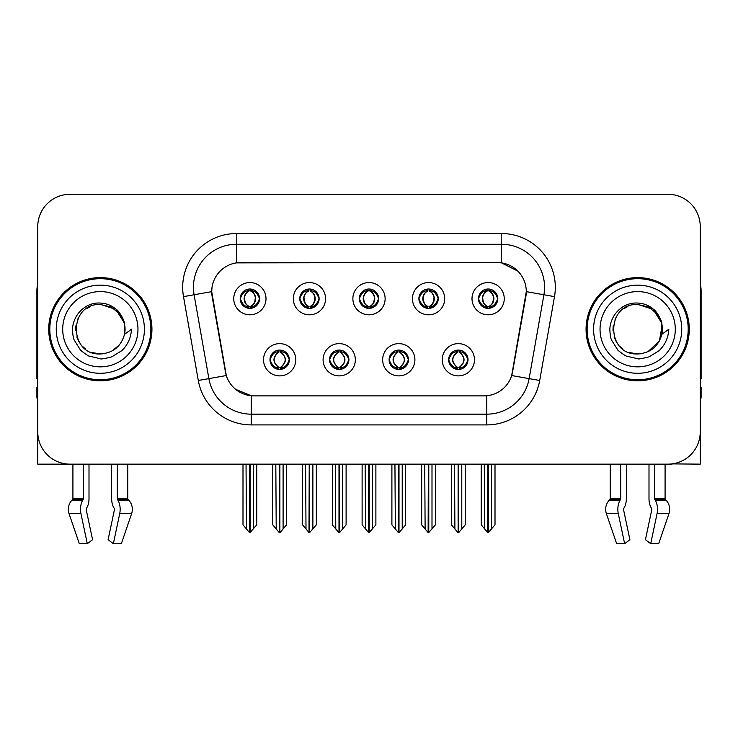 <?xml version="1.0" encoding="UTF-8"?>
<svg xmlns="http://www.w3.org/2000/svg" width="738" height="738" viewBox="0 0 738 738"><rect width="100%" height="100%" fill="white"/><g stroke="black" fill="none" stroke-linecap="round" stroke-linejoin="round"><path stroke-width="1.11" d="M359.323 298.687A9.677 9.677 0 0 0 369 308.364A9.677 9.677 0 0 0 378.677 298.687A9.677 9.677 0 0 0 369 289.01A9.677 9.677 0 0 0 359.323 298.687L359.415 298.687C361.417 304.093 363.926 306.694 366.952 306.501L366.297 307.977M352.875 298.687A16.125 16.125 0 0 0 369 314.812A16.125 16.125 0 0 0 385.125 298.687A16.125 16.125 0 0 0 369 282.562A16.125 16.125 0 0 0 352.875 298.687M389.101 359.757A9.677 9.677 0 0 0 398.778 369.434A9.677 9.677 0 0 0 408.455 359.757A9.677 9.677 0 0 0 398.778 350.08A9.677 9.677 0 0 0 389.101 359.757L389.194 359.757C391.029 364.959 393.538 367.57 396.74 367.57L397.883 367.57C391.481 362.358 391.481 357.146 397.883 351.934L396.74 351.934C393.603 351.869 391.085 354.48 389.194 359.757M382.653 359.757A16.125 16.125 0 0 0 398.778 375.882A16.125 16.125 0 0 0 414.904 359.757A16.125 16.125 0 0 0 398.778 343.631A16.125 16.125 0 0 0 382.653 359.757M418.889 298.687A9.677 9.677 0 0 0 428.557 308.364A9.677 9.677 0 0 0 438.234 298.687A9.677 9.677 0 0 0 428.557 289.01A9.677 9.677 0 0 0 418.889 298.687L418.972 298.687C420.983 304.093 423.492 306.694 426.509 306.501L425.854 307.977M412.431 298.687A16.125 16.125 0 0 0 428.557 314.812A16.125 16.125 0 0 0 444.691 298.687A16.125 16.125 0 0 0 428.557 282.562A16.125 16.125 0 0 0 412.431 298.687M478.445 298.687A9.677 9.677 0 0 0 488.122 308.364A9.677 9.677 0 0 0 497.799 298.687A9.677 9.677 0 0 0 488.122 289.01A9.677 9.677 0 0 0 478.445 298.687L478.538 298.687C480.539 304.093 483.049 306.694 486.074 306.501L485.42 307.977M471.997 298.687A16.125 16.125 0 0 0 488.122 314.812A16.125 16.125 0 0 0 504.248 298.687A16.125 16.125 0 0 0 488.122 282.562A16.125 16.125 0 0 0 471.997 298.687M299.766 298.687A9.677 9.677 0 0 0 309.443 308.364A9.677 9.677 0 0 0 319.111 298.687A9.677 9.677 0 0 0 309.443 289.01A9.677 9.677 0 0 0 299.766 298.687L299.849 298.687C301.86 304.093 304.37 306.694 307.395 306.501L306.731 307.977M293.309 298.687A16.125 16.125 0 0 0 309.443 314.812A16.125 16.125 0 0 0 325.569 298.687A16.125 16.125 0 0 0 309.443 282.562A16.125 16.125 0 0 0 293.309 298.687M240.201 298.687A9.677 9.677 0 0 0 249.878 308.364A9.677 9.677 0 0 0 259.555 298.687A9.677 9.677 0 0 0 249.878 289.01A9.677 9.677 0 0 0 240.201 298.687L240.293 298.687C242.295 304.093 244.804 306.694 247.83 306.501L247.175 307.977M233.752 298.687A16.125 16.125 0 0 0 249.878 314.812A16.125 16.125 0 0 0 266.003 298.687A16.125 16.125 0 0 0 249.878 282.562A16.125 16.125 0 0 0 233.752 298.687M269.979 359.757A9.677 9.677 0 0 0 279.656 369.434A9.677 9.677 0 0 0 289.333 359.757A9.677 9.677 0 0 0 279.656 350.08A9.677 9.677 0 0 0 269.979 359.757L270.071 359.757C271.907 364.959 274.416 367.57 277.617 367.57L278.761 367.57C272.359 362.358 272.359 357.146 278.761 351.934L277.617 351.934C274.481 351.869 271.962 354.48 270.071 359.757M263.531 359.757A16.125 16.125 0 0 0 279.656 375.882A16.125 16.125 0 0 0 295.781 359.757A16.125 16.125 0 0 0 279.656 343.631A16.125 16.125 0 0 0 263.531 359.757M329.545 359.757A9.677 9.677 0 0 0 339.222 369.434A9.677 9.677 0 0 0 348.899 359.757A9.677 9.677 0 0 0 339.222 350.08A9.677 9.677 0 0 0 329.545 359.757L329.637 359.757C331.463 364.959 333.982 367.57 337.174 367.57L338.318 367.57C331.916 362.358 331.916 357.146 338.318 351.934L337.174 351.934C334.037 351.869 331.528 354.48 329.637 359.757M323.096 359.757A16.125 16.125 0 0 0 339.222 375.882A16.125 16.125 0 0 0 355.347 359.757A16.125 16.125 0 0 0 339.222 343.631A16.125 16.125 0 0 0 323.096 359.757M448.667 359.757A9.677 9.677 0 0 0 458.344 369.434A9.677 9.677 0 0 0 468.021 359.757A9.677 9.677 0 0 0 458.344 350.08A9.677 9.677 0 0 0 448.667 359.757L448.75 359.757C450.586 364.959 453.104 367.57 456.296 367.57L457.44 367.57C451.038 362.358 451.038 357.146 457.44 351.934L456.296 351.934C453.16 351.869 450.641 354.48 448.75 359.757M442.219 359.757A16.125 16.125 0 0 0 458.344 375.882A16.125 16.125 0 0 0 474.469 359.757A16.125 16.125 0 0 0 458.344 343.631A16.125 16.125 0 0 0 442.219 359.757M211.714 291.593A29.031 29.031 0 0 0 212.157 296.63L225.422 371.887A29.031 29.031 0 0 0 254.01 395.882L483.99 395.882A29.031 29.031 0 0 0 512.578 371.887L525.843 296.63A29.031 29.031 0 0 0 497.264 262.562L240.736 262.562A29.031 29.031 0 0 0 211.714 291.593L212.037 287.294M672.069 463.888L700.242 464.147L700.242 226.548A32.251 32.251 0 0 0 667.982 194.297L70.018 194.297A32.251 32.251 0 0 0 37.758 226.548L37.758 464.147L72.914 464.147L72.914 498.722L83.339 498.722A1.079 0.563 -90 0 1 83.154 499.525L82.582 500.493A11.826 6.227 90 0 0 80.959 513.713L87.305 543.703L92.564 539.699L86.217 509.7A1.079 0.563 -90 0 1 86.364 508.5L86.936 507.523A11.826 6.227 90 0 0 89.003 498.722L89.003 464.147L111.659 464.147L111.659 498.722A11.826 6.227 -90 0 0 113.726 507.523L114.298 508.5L113.726 507.523M114.445 509.7A1.079 0.563 90 0 0 114.298 508.5A1.079 0.563 90 0 1 114.445 509.7L108.099 539.699L113.357 543.703L119.704 513.713A11.826 6.227 -90 0 0 118.08 500.493L117.508 499.525A1.079 0.563 90 0 1 117.324 498.722L127.748 498.722L127.748 464.147L134.731 464.147M603.269 464.147L610.252 464.147L610.252 498.722L620.676 498.722A1.079 0.563 -90 0 1 620.492 499.525L619.92 500.493A11.826 6.227 90 0 0 618.296 513.713L624.643 543.703L629.901 539.699L623.555 509.7A1.079 0.563 -90 0 1 623.702 508.5L624.274 507.523A11.826 6.227 90 0 0 626.341 498.722L626.341 464.147L648.997 464.147L648.997 498.722A11.826 6.227 -90 0 0 651.064 507.523L651.636 508.5L651.064 507.523M651.783 509.7A1.079 0.563 90 0 0 651.636 508.5A1.079 0.563 90 0 1 651.783 509.7L645.436 539.699L650.695 543.703L657.041 513.713A11.826 6.227 -90 0 0 655.418 500.493L654.846 499.525A1.079 0.563 90 0 1 654.661 498.722L665.086 498.722L665.086 464.147L672.069 464.147M48.726 329.222A51.605 51.605 0 0 0 100.331 380.826A51.605 51.605 0 0 0 151.936 329.222A51.605 51.605 0 0 0 100.331 277.617A51.605 51.605 0 0 0 48.726 329.222M586.064 329.222A51.605 51.605 0 0 0 637.669 380.826A51.605 51.605 0 0 0 689.274 329.222A51.605 51.605 0 0 0 637.669 277.617A51.605 51.605 0 0 0 586.064 329.222M236.437 233.54L501.563 233.54A53.754 53.754 0 0 1 554.496 296.63L539.709 380.485A53.754 53.754 0 0 1 486.776 424.904L251.224 424.904A53.754 53.754 0 0 1 198.291 380.485L183.504 296.63A53.754 53.754 0 0 1 236.437 233.54L236.437 244.287L501.563 244.287A43.007 43.007 0 0 1 543.915 294.757L529.128 378.622A43.007 43.007 0 0 1 486.776 414.156L251.224 414.156A43.007 43.007 0 0 1 208.872 378.622L194.085 294.757A43.007 43.007 0 0 1 236.437 244.287L236.437 262.885L497.264 262.562L501.563 262.885L517.781 271.067M483.99 395.882L254.01 395.882M251.224 424.904L251.224 395.743L235.736 389.396M554.496 296.63L526.286 291.648L511.683 375.541L539.709 380.485M198.291 380.485L226.317 375.541L211.714 291.648L194.085 294.757A43.007 43.007 0 0 1 193.439 287.294M512.578 371.887L512.403 372.801M225.597 372.801L225.422 371.887M667.982 194.297L70.018 194.297M37.758 226.548L37.758 431.896A32.251 32.251 0 0 0 70.018 464.147L667.982 464.147A32.251 32.251 0 0 0 700.242 431.896L700.242 226.548M460.005 369.286L459.239 367.57L460.383 367.57C463.519 367.644 466.038 365.033 467.929 359.738C466.084 354.535 463.565 351.934 460.383 351.934L461.047 350.467M460.005 350.218L459.239 351.934L460.383 351.934M457.763 367.57L457.763 367.57C451.195 362.358 451.195 357.146 457.763 351.934L457.763 351.934M459.239 351.934L459.239 351.934C465.641 357.146 465.641 362.358 459.239 367.57L458.925 367.57C465.494 362.358 465.494 357.146 458.925 351.934M454.507 464.147L454.903 528.952L457.901 532.522L458.778 532.522L465.226 524.847L465.226 464.682L461.785 464.682L461.785 528.952M458.556 464.147L458.556 532.522M462.182 464.147L461.785 464.682M465.226 464.147L465.226 464.682M458.123 532.522L458.123 464.147M451.462 464.147L451.462 524.847L454.903 528.952M454.903 464.682L451.462 464.682M484.285 464.147L484.681 528.952L487.68 532.522L487.91 464.147M488.335 464.147L488.335 532.522L495.004 524.847L495.004 464.682L491.563 464.682L491.96 464.147M481.241 464.147L481.241 524.847L484.681 528.952M484.681 464.682L481.241 464.682M491.563 528.952L491.563 464.682M495.004 464.147L495.004 464.682M486.453 308.216L487.218 306.501L486.074 306.501M486.453 289.158L487.218 290.873L486.074 290.873C482.956 290.818 480.447 293.42 478.538 298.687M497.799 298.687L497.707 298.687C495.844 293.484 493.335 290.883 490.17 290.873L489.026 290.873C492.098 292.516 493.722 295.117 493.906 298.687C493.722 302.257 492.098 304.859 489.026 306.501L490.17 306.501L490.825 307.977M497.707 298.687C495.77 304.001 493.261 306.602 490.17 306.501M487.218 306.501L487.541 306.501C484.386 304.859 482.717 302.257 482.532 298.687C482.717 295.117 484.386 292.516 487.541 290.873C485.253 291.796 483.63 293.918 482.67 297.229C482.938 302.46 484.562 305.55 487.541 306.501L487.218 306.501C484.146 304.859 482.523 302.257 482.338 298.687C482.523 295.117 484.146 292.516 487.218 290.873L487.218 290.873M488.704 306.501C491.859 304.859 493.528 302.257 493.713 298.687C493.528 295.117 491.859 292.516 488.704 290.873L488.704 290.873C490.991 291.796 492.615 293.918 493.574 297.229C493.307 302.46 491.683 305.55 488.694 306.501L489.506 308.263M400.448 369.286L399.682 367.57L400.826 367.57C403.963 367.644 406.481 365.033 408.363 359.738C406.518 354.535 404.009 351.934 400.826 351.934L401.481 350.467M400.448 350.218L399.682 351.934L400.826 351.934M398.197 367.57L398.197 367.57C391.408 362.358 391.408 357.146 398.206 351.934C391.629 357.146 391.629 362.358 398.197 367.57L397.404 369.332M397.883 351.934L397.118 350.218M399.682 351.934L399.682 351.934C406.084 357.146 406.084 362.358 399.682 367.57L399.359 367.57C405.928 362.358 405.928 357.146 399.359 351.934L400.162 350.181M399.682 367.57L399.359 367.57C406.158 362.358 406.158 357.146 399.35 351.934M394.941 464.147L395.337 528.952L398.336 532.522L399.221 532.522L405.66 524.847L405.66 464.682L402.219 464.682L402.219 528.952M399 464.147L399 532.522M402.616 464.147L402.219 464.682M405.66 464.147L405.66 464.682M398.566 532.522L398.566 464.147M391.896 464.147L391.896 524.847L395.337 528.952M395.337 464.682L391.896 464.682M340.882 369.286L340.117 367.57L341.26 367.57C344.406 367.644 346.915 365.033 348.806 359.738C346.961 354.535 344.452 351.934 341.26 351.934L341.925 350.467M340.882 350.218L340.117 351.934L341.26 351.934M338.641 367.57L338.641 367.57C331.842 362.358 331.842 357.146 338.65 351.934C332.072 357.146 332.072 362.358 338.641 367.57L337.838 369.332M338.318 351.934L337.552 350.218M340.117 351.934L340.117 351.934C346.519 357.146 346.519 362.358 340.117 367.57L339.803 367.57C346.371 362.358 346.371 357.146 339.803 351.934L340.596 350.181M340.117 367.57L339.803 367.57C346.592 362.358 346.592 357.146 339.794 351.934M335.384 464.147L335.781 528.952L338.779 532.522L339.664 532.522L346.104 524.847L346.104 464.682L342.663 464.682L342.663 528.952M339.434 464.147L339.434 532.522M343.059 464.147L342.663 464.682M346.104 464.147L346.104 464.682M339 532.522L339 464.147M332.34 464.147L332.34 524.847L335.781 528.952M335.781 464.682L332.34 464.682M281.326 369.286L280.56 367.57L281.704 367.57C284.84 367.644 287.359 365.033 289.25 359.738C287.405 354.535 284.886 351.934 281.704 351.934L282.359 350.467M281.326 350.218L280.56 351.934L281.704 351.934M279.075 367.57L279.075 367.57C272.506 362.358 272.506 357.146 279.075 351.934L279.075 351.934M280.56 351.934L280.56 351.934C286.962 357.146 286.962 362.358 280.56 367.57L280.237 367.57C286.805 362.358 286.805 357.146 280.237 351.934M275.818 464.147L276.215 528.952L279.222 532.522L280.099 532.522L286.538 524.847L286.538 464.682L283.097 464.682L283.097 528.952M279.877 464.147L279.877 532.522M283.493 464.147L283.097 464.682M286.538 464.147L286.538 464.682M279.444 532.522L279.444 464.147M272.774 464.147L272.774 524.847L276.215 528.952M276.215 464.682L272.774 464.682M424.719 464.147L425.125 528.952L428.123 532.522L428.344 464.147M428.778 464.147L428.778 532.522L435.438 524.847L435.438 464.682L431.998 464.682L432.403 464.147M421.684 464.147L421.684 524.847L425.125 528.952M425.125 464.682L421.684 464.682M431.998 528.952L431.998 464.682M435.438 464.147L435.438 464.682M426.896 308.216L427.662 306.501L426.509 306.501M426.896 289.158L427.662 290.873L426.509 290.873C423.4 290.818 420.881 293.42 418.972 298.687M438.234 298.687L438.151 298.687C436.287 293.484 433.769 290.883 430.605 290.873L429.461 290.873C432.533 292.516 434.165 295.117 434.341 298.687C434.165 302.257 432.533 304.859 429.461 306.501L430.605 306.501L431.269 307.977M438.151 298.687C436.213 304.001 433.695 306.602 430.605 306.501M427.662 306.501L427.975 306.501C424.82 304.859 423.16 302.257 422.966 298.687C423.16 295.117 424.82 292.516 427.975 290.873C425.688 291.796 424.064 293.918 423.114 297.229C423.381 302.46 425.005 305.55 427.985 306.501L427.662 306.501C424.59 304.859 422.957 302.257 422.782 298.687C422.957 295.117 424.59 292.516 427.662 290.873L427.662 290.873M429.147 306.501C432.293 304.859 433.962 302.257 434.147 298.687C433.962 295.117 432.293 292.516 429.147 290.873L429.147 290.873C431.426 291.796 433.058 293.918 434.009 297.229C433.741 302.46 432.117 305.55 429.138 306.501L429.94 308.263M365.162 464.147L365.559 528.952L368.557 532.522L368.788 464.147M369.212 464.147L369.212 532.522L375.882 524.847L375.882 464.682L372.441 464.682L372.838 464.147M362.118 464.147L362.118 524.847L365.559 528.952M365.559 464.682L362.118 464.682M372.441 528.952L372.441 464.682M375.882 464.147L375.882 464.682M367.33 308.216L368.096 306.501L366.952 306.501M367.33 289.158L368.096 290.873L366.952 290.873C363.834 290.818 361.325 293.42 359.415 298.687M378.677 298.687L378.585 298.687C376.721 293.484 374.212 290.883 371.048 290.873L369.904 290.873C372.976 292.516 374.6 295.117 374.784 298.687C374.6 302.257 372.976 304.859 369.904 306.501L371.048 306.501L371.703 307.977M378.585 298.687C376.648 304.001 374.138 306.602 371.048 306.501M368.096 290.873C365.024 292.516 363.4 295.117 363.216 298.687C363.4 302.257 365.024 304.859 368.096 306.501L368.419 306.501C365.264 304.859 363.594 302.257 363.41 298.687C363.594 295.117 365.264 292.516 368.419 290.873L368.419 290.873M369.581 290.873L369.581 290.873C372.736 292.516 374.406 295.117 374.59 298.687C374.406 302.257 372.736 304.859 369.581 306.501L369.581 306.501M305.597 464.147L306.002 528.952L309.001 532.522L309.222 464.147M309.656 464.147L309.656 532.522L316.316 524.847L316.316 464.682L312.875 464.682L313.281 464.147M302.562 464.147L302.562 524.847L306.002 528.952M306.002 464.682L302.562 464.682M312.875 528.952L312.875 464.682M316.316 464.147L316.316 464.682M307.774 308.216L308.539 306.501L307.395 306.501M307.774 289.158L308.539 290.873L307.395 290.873C304.277 290.818 301.759 293.42 299.849 298.687M319.111 298.687L319.028 298.687C317.165 293.484 314.646 290.883 311.491 290.873L310.338 290.873C313.41 292.516 315.043 295.117 315.218 298.687C315.043 302.257 313.41 304.859 310.338 306.501L311.491 306.501L312.146 307.977M319.028 298.687C317.091 304.001 314.572 306.602 311.491 306.501M308.539 306.501L308.853 306.501C305.707 304.859 304.038 302.257 303.853 298.687C304.038 295.117 305.707 292.516 308.853 290.873C306.574 291.796 304.942 293.918 303.991 297.229C304.259 302.46 305.883 305.55 308.862 306.501L308.539 306.501C305.467 304.859 303.835 302.257 303.659 298.687C303.835 295.117 305.467 292.516 308.539 290.873L308.539 290.873M310.025 306.501C313.18 304.859 314.84 302.257 315.034 298.687C314.84 295.117 313.18 292.516 310.025 290.873L310.025 290.873C312.312 291.796 313.936 293.918 314.886 297.229C314.619 302.46 312.995 305.55 310.015 306.501L310.818 308.263M246.04 464.147L246.437 528.952L249.435 532.522L249.665 464.147M250.09 464.147L250.09 532.522L256.759 524.847L256.759 464.682L253.319 464.682L253.715 464.147M242.996 464.147L242.996 524.847L246.437 528.952M246.437 464.682L242.996 464.682M253.319 528.952L253.319 464.682M256.759 464.147L256.759 464.682M248.208 308.216L248.974 306.501L247.83 306.501M248.208 289.158L248.974 290.873L247.83 290.873C244.712 290.818 242.202 293.42 240.293 298.687M259.555 298.687L259.462 298.687C257.599 293.484 255.09 290.883 251.926 290.873L250.782 290.873C253.854 292.516 255.477 295.117 255.662 298.687C255.477 302.257 253.854 304.859 250.782 306.501L251.926 306.501L252.581 307.977M259.462 298.687C257.525 304.001 255.016 306.602 251.926 306.501M248.974 306.501L249.296 306.501C246.141 304.859 244.472 302.257 244.287 298.687C244.472 295.117 246.141 292.516 249.296 290.873C247.009 291.796 245.385 293.918 244.426 297.229C244.693 302.46 246.317 305.55 249.306 306.501L248.974 306.501C245.902 304.859 244.278 302.257 244.094 298.687C244.278 295.117 245.902 292.516 248.974 290.873L248.974 290.873M250.459 306.501C253.614 304.859 255.283 302.257 255.468 298.687C255.283 295.117 253.614 292.516 250.459 290.873L250.459 290.873C252.747 291.796 254.37 293.918 255.33 297.229C255.062 302.46 253.438 305.55 250.459 306.501L251.261 308.263M83.339 464.147L83.339 498.722M117.324 498.722L117.324 464.147M86.364 508.5A1.079 0.563 -90 0 0 86.217 509.7M113.357 543.703L121.346 543.703L131.595 513.713A11.826 10.055 90 0 0 128.975 500.493L128.052 499.525A1.079 0.913 -90 0 1 127.748 498.722M79.317 543.703L69.068 513.713L79.317 543.703L87.305 543.703M82.582 500.493L71.687 500.493A11.826 10.055 -90 0 0 69.068 513.713A11.826 10.055 -90 0 1 71.687 500.493L72.61 499.525A1.079 0.913 90 0 0 72.914 498.722M37.758 398.031L36.9 398.031L36.9 387.275L37.758 387.275M37.758 378.622A21.503 21.503 0 0 0 36.9 378.677L36.9 290.514A21.503 21.503 0 0 1 37.758 284.499M620.676 464.147L620.676 498.722M654.661 498.722L654.661 464.147M623.702 508.5A1.079 0.563 -90 0 0 623.555 509.7M650.695 543.703L658.683 543.703L668.932 513.713A11.826 10.055 90 0 0 666.313 500.493L665.39 499.525L666.313 500.493L655.418 500.493M618.296 513.713L606.405 513.713A11.826 10.055 -90 0 1 609.025 500.493A11.826 10.055 -90 0 0 606.405 513.713L616.654 543.703L624.643 543.703M619.92 500.493L609.025 500.493L609.948 499.525A1.079 0.913 90 0 0 610.252 498.722M665.086 498.722A1.079 0.913 -90 0 0 665.39 499.525L654.846 499.525M700.242 387.275L701.1 387.275L701.1 398.031L700.242 398.031M700.242 284.499A21.503 21.503 0 0 1 701.1 290.514L701.1 378.677A21.503 21.503 0 0 0 700.242 378.622M100.119 353.945L92.075 352.533M85.377 348.908L82.582 346.445M78.782 341.343L76.807 336.832M75.645 330.596L75.839 325.864M77.693 319.268L80.036 315.098M86.383 308.807L90.543 306.51M96.152 353.594L102.739 353.825M100.331 353.954C112.988 353.087 121.05 346.556 124.51 334.36L131.493 329.222C130.977 337.792 127.739 344.941 121.77 350.679L111.789 356.841C104.519 358.696 100.7 359.323 100.331 358.733L89.326 356.131C88.735 356.592 79.612 349.83 80.248 349.701L74.317 340.218C73.403 338.76 72.794 335.172 72.49 329.452C72.97 314.895 85.396 302.063 100.331 303.06C106.355 303.3 111.678 305.421 116.309 309.434C118.717 310.477 124.999 321.002 124.519 324.083A24.723 24.723 0 0 1 124.519 334.342L124.371 323.447L119.547 313.659L110.977 306.907L100.331 304.508C68.431 302.958 68.431 355.476 100.331 353.954L103.228 353.779M112.361 350.818L119.565 344.747M124.141 335.882L124.768 325.458M124.178 322.69L116.539 310.55M114.639 309.056L100.912 304.508M114.676 349.36L116.558 347.875M144.408 329.222A44.077 44.077 0 0 1 100.331 373.299A44.077 44.077 0 0 1 56.254 329.222A44.077 44.077 0 0 1 100.331 285.145A44.077 44.077 0 0 1 144.408 329.222M100.331 379.747A50.535 50.535 0 0 1 49.806 329.222A50.535 50.535 0 0 1 100.331 278.687A50.535 50.535 0 0 1 150.866 329.222A50.535 50.535 0 0 1 100.331 379.747M100.331 366.851A37.629 37.629 0 0 1 62.702 329.222A37.629 37.629 0 0 1 100.331 291.593A37.629 37.629 0 0 1 137.96 329.222A37.629 37.629 0 0 1 100.331 366.851M637.457 353.945L629.413 352.533M622.715 348.908L619.92 346.445M616.119 341.343L614.145 336.832M612.983 330.596L613.167 325.864M615.031 319.268L617.374 315.098M623.721 308.807L627.881 306.51M633.49 353.594L640.077 353.825M637.669 353.954C650.326 353.087 658.388 346.556 661.848 334.36L668.831 329.222C668.314 337.792 665.076 344.941 659.108 350.679L649.126 356.841C641.857 358.696 638.038 359.323 637.669 358.733L626.663 356.131C626.073 356.592 616.95 349.83 617.586 349.701L611.654 340.218C610.741 338.76 610.132 335.172 609.828 329.452C610.308 314.895 622.734 302.063 637.669 303.06C643.693 303.3 649.016 305.421 653.647 309.434C656.054 310.477 662.337 321.002 661.857 324.083A24.723 24.723 0 0 1 661.857 334.342L661.709 323.447L656.885 313.659L648.315 306.907L637.669 304.508C605.769 302.958 605.769 355.476 637.669 353.954L640.566 353.779M647.881 351.731L659.412 340.993L662.106 325.458M661.516 322.69L653.877 310.55M651.977 309.056L638.25 304.508M652.014 349.36L653.896 347.875M681.746 329.222A44.077 44.077 0 0 1 637.669 373.299A44.077 44.077 0 0 1 593.592 329.222A44.077 44.077 0 0 1 637.669 285.145A44.077 44.077 0 0 1 681.746 329.222M637.669 379.747A50.535 50.535 0 0 1 587.134 329.222A50.535 50.535 0 0 1 637.669 278.687A50.535 50.535 0 0 1 688.194 329.222A50.535 50.535 0 0 1 637.669 379.747M637.669 366.851A37.629 37.629 0 0 1 600.04 329.222A37.629 37.629 0 0 1 637.669 291.593A37.629 37.629 0 0 1 675.298 329.222A37.629 37.629 0 0 1 637.669 366.851M501.563 233.54L501.563 262.885M486.776 395.743L486.776 424.904M183.504 296.63L194.085 294.757M456.296 367.57L455.641 369.046M456.674 369.286L457.44 367.57M456.296 351.934L455.641 350.467M456.674 350.218L457.44 351.934M460.383 367.57L461.047 369.046M486.074 290.873L485.42 289.397M490.17 290.873L490.825 289.397M489.792 289.158L489.026 290.873M489.792 308.216L489.026 306.501M396.74 367.57L396.075 369.046M397.118 369.286L397.883 367.57M396.74 351.934L396.075 350.467M400.826 367.57L401.481 369.046M337.174 367.57L336.519 369.046M337.552 369.286L338.318 367.57M337.174 351.934L336.519 350.467M341.26 367.57L341.925 369.046M277.617 367.57L276.953 369.046M277.995 369.286L278.761 367.57M277.617 351.934L276.953 350.467M277.995 350.218L278.761 351.934M281.704 367.57L282.359 369.046M426.509 290.873L425.854 289.397M430.605 290.873L431.269 289.397M430.226 289.158L429.461 290.873M430.226 308.216L429.461 306.501M366.952 290.873L366.297 289.397M371.048 290.873L371.703 289.397M370.67 289.158L369.904 290.873M370.67 308.216L369.904 306.501M307.395 290.873L306.731 289.397M311.491 290.873L312.146 289.397M311.104 289.158L310.338 290.873M311.104 308.216L310.338 306.501M247.83 290.873L247.175 289.397M251.926 290.873L252.581 289.397M251.547 289.158L250.782 290.873M251.547 308.216L250.782 306.501M119.704 513.713L131.595 513.713M69.068 513.713L80.959 513.713M118.08 500.493L128.975 500.493M117.508 499.525L128.052 499.525M72.61 499.525L83.154 499.525M657.041 513.713L668.932 513.713M609.948 499.525L620.492 499.525M456.96 369.332L457.772 367.57C450.964 362.358 450.964 357.146 457.772 351.934L456.96 350.181M459.719 350.181L458.916 351.934C465.715 357.146 465.715 362.358 458.916 367.57L459.719 369.332M486.739 308.263L487.541 306.501M486.739 289.111L487.541 290.873M489.506 289.111L488.694 290.873M397.404 350.181L398.206 351.934M400.162 369.332L399.35 367.57M337.838 350.181L338.65 351.934M340.596 369.332L339.794 367.57M278.281 369.332L279.084 367.57C272.285 362.358 272.285 357.146 279.084 351.934L278.281 350.181M281.04 350.181L280.228 351.934C287.036 357.146 287.036 362.358 280.228 367.57L281.04 369.332M427.182 308.263L427.985 306.501M427.182 289.111L427.985 290.873M429.94 289.111L429.138 290.873M367.616 308.263L368.428 306.501C365.439 305.55 363.816 302.46 363.548 297.229C364.507 293.918 366.131 291.796 368.428 290.873L367.616 289.111M370.384 289.111L369.572 290.873C371.869 291.796 373.493 293.918 374.452 297.229C374.184 302.46 372.561 305.55 369.572 306.501L370.384 308.263M308.06 308.263L308.862 306.501M308.06 289.111L308.862 290.873M310.818 289.111L310.015 290.873M248.494 308.263L249.306 306.501M248.494 289.111L249.306 290.873M251.261 289.111L250.459 290.873"/></g></svg>
